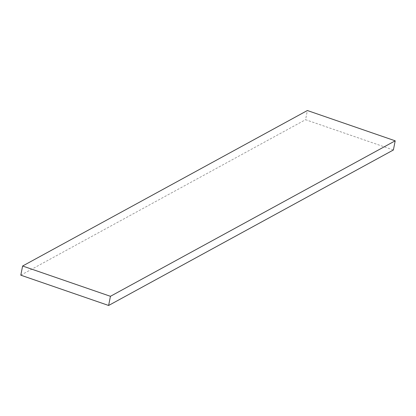<?xml version="1.0" encoding="UTF-8"?>
<svg xmlns="http://www.w3.org/2000/svg" width="416" height="416" viewBox="0 0 416 416"><rect width="100%" height="100%" fill="white"/><g stroke="black" fill="none" stroke-linecap="round" stroke-linejoin="round"><path stroke-width="0.31" stroke-dasharray="2.08 1.56" d="M393.385 149.989L305.562 119.694L307.377 110.526M20.8 275.179L305.562 119.694"/><path stroke-width="0.62" d="M22.615 266.011L110.438 296.306L108.623 305.474L20.8 275.179L22.615 266.011L307.377 110.526L395.2 140.821L393.385 149.989L108.623 305.474M110.438 296.306L395.2 140.821"/></g></svg>
